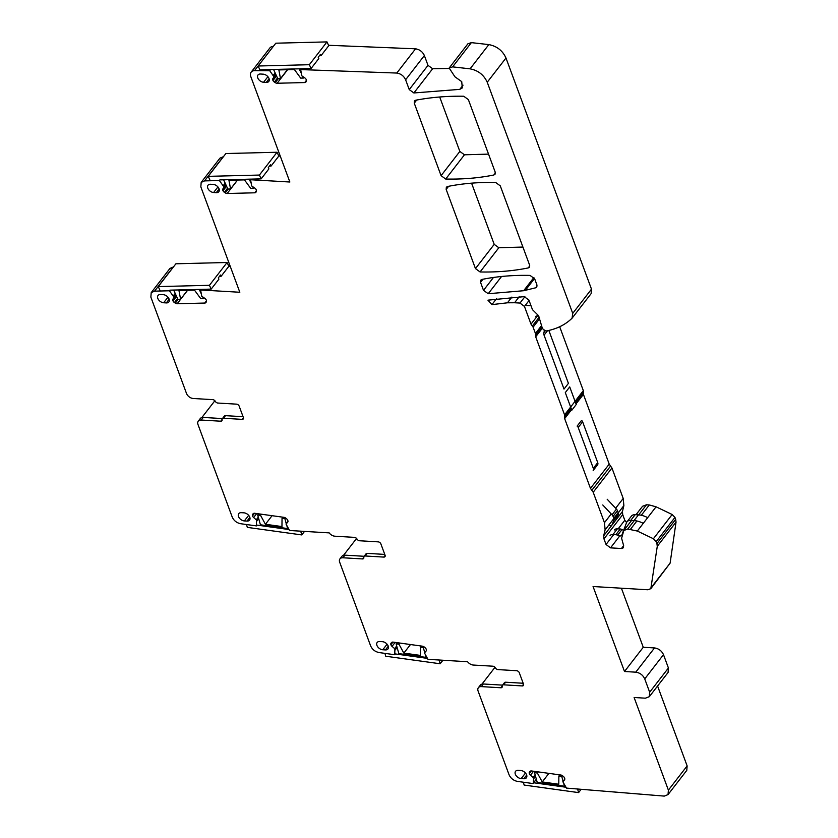 <?xml version="1.0" encoding="UTF-8"?>
<svg xmlns="http://www.w3.org/2000/svg" width="838" height="838" viewBox="0 0 838 838"><rect width="100%" height="100%" fill="white"/><g stroke="black" fill="none" stroke-linecap="round" stroke-linejoin="round"><path stroke-width="1.26" d="M251.159 72.152A7.93 5.185 -142.3 0 1 254.522 70.654L273.314 46.415A7.93 5.185 -142.3 0 0 269.92 47.913L251.159 72.152A7.93 5.185 -142.3 0 0 250.803 76.614L289.864 182.014L250.803 76.614L289.864 182.014L250.552 179.741L251.735 185.994L254.804 188.121A2.776 1.812 37.7 0 1 256.177 189.681L256.281 189.901A2.776 1.812 37.7 0 1 256.344 191.493L256.019 192.112A2.776 1.812 37.7 0 1 255.904 192.279A2.776 1.812 37.7 0 1 254.731 192.803L227.161 193.505A2.776 1.812 37.7 0 1 225.275 192.887L224.385 192.3A2.776 1.812 37.7 0 1 223.013 190.75L222.908 190.519A2.776 1.812 37.7 0 1 222.845 188.938L225.789 184.517M173.487 266.913L169.967 268.411L151.217 292.64L150.861 297.113L186.497 393.441A5.95 3.886 37.7 0 0 193.222 398.49L212.779 399.642A2.378 1.55 37.7 0 1 215.324 401.35A2.378 1.55 37.7 0 0 217.87 403.047L236.484 404.146A2.378 1.55 37.7 0 1 239.176 406.168L243.397 417.586A2.378 1.55 37.7 0 1 243.292 418.927A2.378 1.55 37.7 0 1 242.109 419.367L223.495 418.267A2.378 1.55 37.7 0 0 222.321 418.717A2.378 1.55 37.7 0 0 222.122 419.733A2.378 1.55 37.7 0 1 221.923 420.76A2.378 1.55 37.7 0 1 220.75 421.21L201.193 420.048A5.95 3.886 37.7 0 0 198.25 421.168A5.95 3.886 37.7 0 0 197.988 424.51L232.21 517.036C233.854 520.649 236.651 522.881 240.6 523.708L256.397 525.897L257.015 525.101M228.816 266.264L230.23 266.348M223.463 156.664L219.944 158.162L201.183 182.401L200.837 186.864L239.825 292.263L200.575 289.979L201.769 296.243L204.828 298.37A2.776 1.812 37.7 0 1 206.211 299.931L206.305 300.151A2.776 1.812 37.7 0 1 206.378 301.743L206.043 302.361A2.776 1.812 37.7 0 1 205.939 302.528A2.776 1.812 37.7 0 1 204.755 303.052L177.185 303.754A2.776 1.812 37.7 0 1 175.299 303.136L174.419 302.549A2.776 1.812 37.7 0 1 173.037 300.999L172.942 300.769A2.776 1.812 37.7 0 1 172.869 299.187L175.812 294.756M278.782 156.015L280.206 156.098M448.885 68.465L432.638 68.726L427.998 65.354L424.363 55.538C422.593 51.736 419.66 49.494 415.554 48.814L328.538 45.283M519.214 296.746L514.574 302.748L507.451 302.801L491.927 304.623L487.936 300.172L524.169 296.642L528.893 300.014L532.465 309.672L538.593 315.716L542.176 327.731L543.296 329.491L546.187 330.989C556.767 328.999 565.399 324.735 572.082 318.178L591.136 293.614L591.492 289.152L505.984 58.011C502.591 50.605 496.871 46.142 488.826 44.603L471.365 42.633L467.908 43.796L449.158 68.025L454.961 76.824L461.728 81.632L462.293 87.938L459.79 89.362L413.878 92.966L409.237 89.593L405.613 79.767C403.843 75.965 400.899 73.723 396.793 73.053L300.685 69.585L301.711 75.745L304.781 77.882A2.776 1.812 37.7 0 1 306.153 79.432L306.258 79.652A2.776 1.812 37.7 0 1 306.32 81.244L305.985 81.862A2.776 1.812 37.7 0 1 305.88 82.03A2.776 1.812 37.7 0 1 304.707 82.553L277.127 83.255A2.776 1.812 37.7 0 1 275.252 82.637L274.361 82.051A2.776 1.812 37.7 0 1 272.989 80.5L272.884 80.28A2.776 1.812 37.7 0 1 272.821 78.688L275.765 74.268M559.69 326.736L583.332 390.644L564.571 414.873L564.655 418.602L590.465 488.365L593.199 492.252L604.46 522.692L605.109 529.857L603.685 535.775L603.968 538.886L606.042 544.49L610.525 547.863L621.461 548.502L623.43 547.769L623.598 545.528L621.607 538.258L623.797 530.517L627.725 529.029L637.309 531.051L653.41 538.74L656.196 541.641L656.919 543.59L657.275 546.334L650.822 588.653L647.879 589.774L593.063 586.527L624.499 671.51L635.77 672.17C639.928 672.788 642.924 675.03 644.736 678.906L649.67 692.23L649.314 696.692L645.386 698.18L634.115 697.509L668.389 790.14L668.033 794.602L664.262 796.1L566.478 788.097L562.874 781.77L564.802 779.12L562.906 781.582M590.465 488.365L609.216 464.126L583.416 394.373L583.332 390.644M609.216 464.126L610.588 466.075L591.827 490.303M626.583 522.545L624.792 520.262L622.718 514.658L622.435 511.536L623.87 505.628L623.21 498.453L611.95 468.013L610.588 466.075M650.822 588.653L670.117 563.126L676.036 522.095L675.669 519.351L674.957 517.413L672.16 514.511L656.06 506.812L649.293 504.958L646.475 504.79L642.547 506.278L636.011 514.731M621.408 588.203L643.259 647.271L654.52 647.942L635.77 672.17M649.314 696.692L668.075 672.453L668.42 667.991L663.497 654.677C661.674 650.801 658.689 648.549 654.52 647.942M657.579 686.008L687.139 765.911L668.389 790.14M668.033 794.602L686.783 770.373L687.139 765.911M439.699 96.999L459.842 151.427L464.451 154.8L488.544 154.119M471.574 183.155L494.211 244.361L498.83 247.734L522.912 247.053M532.727 783.509L517.423 781.393C513.485 780.555 510.688 778.324 509.043 774.71L478.1 691.067A5.95 3.886 37.7 0 1 478.362 687.726A5.95 3.886 37.7 0 1 481.316 686.605L500.862 687.768A2.378 1.55 37.7 0 0 502.046 687.317A2.378 1.55 37.7 0 0 502.234 686.291A2.378 1.55 37.7 0 1 502.433 685.275A2.378 1.55 37.7 0 1 503.607 684.824L522.221 685.924A2.378 1.55 37.7 0 0 523.404 685.484A2.378 1.55 37.7 0 0 523.509 684.143L519.288 672.725A2.378 1.55 37.7 0 0 516.596 670.704L497.982 669.604A2.378 1.55 37.7 0 1 495.436 667.907A2.378 1.55 37.7 0 0 492.891 666.2L473.334 665.047A5.95 3.886 37.7 0 1 467.573 661.727L427.956 659.338L424.468 652.938L426.196 650.896M536.33 779.183L533.251 783.163L533.576 778.837L535.534 776.323M562.916 781.561L564.466 779.927A2.776 1.812 37.7 0 0 564.55 779.832A2.776 1.812 37.7 0 0 564.728 778.46L564.665 778.24A2.776 1.812 37.7 0 0 563.534 776.596L562.727 775.904A2.776 1.812 37.7 0 0 560.863 775.024L531.522 770.96A2.776 1.812 37.7 0 0 530.014 771.369L529.532 771.882A2.776 1.812 37.7 0 0 529.459 771.966A2.776 1.812 37.7 0 0 529.27 773.338L529.333 773.558A2.776 1.812 37.7 0 0 530.464 775.213L533.104 777.434L533.576 778.837M541.819 327.071L535.566 335.148L535.692 336.792L564.571 414.873M535.566 335.148L535.451 333.503L541.369 325.856M539.682 318.66L533.104 327.166L535.451 333.503M533.104 327.166L531.009 324.149L524.462 306.436L519.969 303.063L514.574 302.748M572.082 318.178L572.731 313.381L487.234 82.239C483.83 74.844 478.11 70.382 470.076 68.842L452.614 66.862L449.158 68.025M270.611 69.544L269.71 70.706L273.89 76.677M269.71 70.706L254.522 70.654M223.306 156.664L204.545 180.903L219.388 180.526L223.914 186.926M204.545 180.903L201.183 182.401M173.33 266.913L154.569 291.153L169.412 290.776L173.948 297.176M154.569 291.153L151.217 292.64M426.06 651.084A2.776 1.812 37.7 0 0 426.133 650.99A2.776 1.812 37.7 0 0 426.322 649.628L426.259 649.408A2.776 1.812 37.7 0 0 425.128 647.753L424.311 647.062A2.776 1.812 37.7 0 0 422.446 646.192L393.106 642.118A2.776 1.812 37.7 0 0 391.597 642.537L391.126 643.039A2.776 1.812 37.7 0 0 391.042 643.134A2.776 1.812 37.7 0 0 390.864 644.495L390.927 644.715A2.776 1.812 37.7 0 0 392.058 646.37L394.855 648.832L394.803 654.74L379.017 652.551C375.068 651.713 372.271 649.492 370.626 645.878L339.683 562.235A5.95 3.886 37.7 0 1 339.945 558.883A5.95 3.886 37.7 0 1 342.899 557.773L362.445 558.925A2.378 1.55 37.7 0 0 363.629 558.475A2.378 1.55 37.7 0 0 363.818 557.459A2.378 1.55 37.7 0 1 364.017 556.432A2.378 1.55 37.7 0 1 365.2 555.982L383.804 557.092A2.378 1.55 37.7 0 0 384.988 556.642A2.378 1.55 37.7 0 0 385.092 555.301L380.871 543.883A2.378 1.55 37.7 0 0 378.179 541.861L359.565 540.761A2.378 1.55 37.7 0 1 357.019 539.064A2.378 1.55 37.7 0 0 354.474 537.368L334.917 536.205A5.95 3.886 37.7 0 1 329.156 532.884L289.539 530.496L286.051 524.096L287.644 522.242A2.776 1.812 37.7 0 0 287.717 522.158A2.776 1.812 37.7 0 0 287.905 520.786L287.843 520.566A2.776 1.812 37.7 0 0 286.711 518.911L285.894 518.23A2.776 1.812 37.7 0 0 284.03 517.35L254.689 513.285A2.776 1.812 37.7 0 0 253.191 513.694L252.709 514.197A2.776 1.812 37.7 0 0 252.636 514.291A2.776 1.812 37.7 0 0 252.448 515.663L252.51 515.883A2.776 1.812 37.7 0 0 253.642 517.528L256.438 519.989L256.397 525.897M286.072 523.897L287.979 521.446L286.072 523.897M534.654 278.782L530.035 275.409C513.118 275.042 497.07 276.383 481.913 279.442L480.729 280.133L480.551 282.364L483.505 290.346L488.229 293.719L523.666 290.723L535.671 287.801L536.739 287.13L536.917 284.899L534.654 278.782M468.369 99.607L463.728 96.234C446.884 95.982 430.858 97.323 415.648 100.235L414.443 100.927L414.265 103.168L441.081 175.666L445.701 179.039C462.618 179.405 478.666 178.065 493.823 175.006L495.007 174.314L495.185 172.083L468.369 99.607M480.069 271.962C496.997 272.329 513.045 270.988 528.202 267.94L529.386 267.249L529.564 265.018L500.276 185.858L495.667 182.485C478.739 182.118 462.691 183.459 447.534 186.507L446.35 187.199L446.172 189.43L475.46 268.589L480.069 271.962L498.83 247.734M244.35 520.922A5.154 3.373 37.7 0 1 239.385 518.094A5.154 3.373 37.7 0 1 238.746 513.642A5.154 3.373 37.7 0 1 241.292 512.678L243.952 512.835A5.154 3.373 37.7 0 1 248.907 515.663A5.154 3.373 37.7 0 1 249.546 520.115A5.154 3.373 37.7 0 1 247.001 521.079L244.35 520.922L248.656 515.349M163.253 294.672A5.154 3.373 37.7 0 1 168.208 297.5A5.154 3.373 37.7 0 1 168.847 301.952A5.154 3.373 37.7 0 1 166.301 302.916L163.651 302.759A5.154 3.373 37.7 0 1 158.686 299.941A5.154 3.373 37.7 0 1 158.047 295.479A5.154 3.373 37.7 0 1 160.592 294.515L163.253 294.672M213.617 192.51A5.154 3.373 37.7 0 1 208.662 189.692A5.154 3.373 37.7 0 1 208.013 185.24A5.154 3.373 37.7 0 1 210.568 184.266L213.219 184.423A5.154 3.373 37.7 0 1 218.173 187.251A5.154 3.373 37.7 0 1 218.823 191.703A5.154 3.373 37.7 0 1 216.267 192.667L213.617 192.51L217.932 186.947M263.593 82.26A5.154 3.373 37.7 0 1 258.638 79.442A5.154 3.373 37.7 0 1 257.989 74.991A5.154 3.373 37.7 0 1 260.545 74.016L263.195 74.173A5.154 3.373 37.7 0 1 268.15 77.002A5.154 3.373 37.7 0 1 268.799 81.454A5.154 3.373 37.7 0 1 266.243 82.417L263.593 82.26L267.898 76.698M382.757 649.764A5.154 3.373 37.7 0 1 377.802 646.936A5.154 3.373 37.7 0 1 377.152 642.484A5.154 3.373 37.7 0 1 379.708 641.52L382.358 641.678A5.154 3.373 37.7 0 1 387.313 644.495A5.154 3.373 37.7 0 1 387.963 648.947A5.154 3.373 37.7 0 1 385.407 649.921L382.757 649.764L387.072 644.192M520.775 770.51A5.154 3.373 37.7 0 1 525.73 773.338A5.154 3.373 37.7 0 1 526.379 777.79A5.154 3.373 37.7 0 1 523.823 778.753L521.173 778.596A5.154 3.373 37.7 0 1 516.218 775.779A5.154 3.373 37.7 0 1 515.569 771.316A5.154 3.373 37.7 0 1 518.125 770.352L520.775 770.51M502.538 685.128L483.337 683.997A5.95 3.886 -142.3 0 0 480.384 685.107L478.362 687.726M494.661 666.964A5.95 3.886 -142.3 0 0 494.535 667.886L481.976 684.112M394.803 654.74L395.421 653.944M364.121 556.285L344.921 555.154A5.95 3.886 -142.3 0 0 341.977 556.264L339.945 558.883M356.244 538.132A5.95 3.886 -142.3 0 0 356.119 539.044L343.559 555.269M222.426 418.571L203.225 417.439A5.95 3.886 -142.3 0 0 200.272 418.55L198.25 421.168M214.549 400.407A5.95 3.886 -142.3 0 0 214.423 401.318L201.853 417.554M624.499 671.51L643.259 647.271M243.062 416.696L225.516 415.658A2.378 1.55 -142.3 0 0 224.343 416.098L222.321 418.717M384.768 554.41L367.222 553.373A2.378 1.55 -142.3 0 0 366.038 553.813L364.017 556.432M523.174 683.253L505.628 682.216A2.378 1.55 -142.3 0 0 504.455 682.656L502.433 685.275M494.535 667.886L495.394 667.823M356.119 539.044L356.978 538.991M215.272 401.266L214.423 401.318M610.001 535.65A5.95 3.886 37.7 0 1 612.945 534.529L615.846 534.707A3.174 2.074 37.7 0 1 617.575 535.273A3.97 2.587 37.7 0 0 621.702 535.241A3.97 2.587 37.7 0 0 621.953 534.791L626.541 522.65A7.542 4.923 37.7 0 1 627.023 521.802A7.542 4.923 37.7 0 1 630.752 520.388L634.041 520.587A19.044 12.434 37.7 0 1 643.259 523.362M602.763 504.958L612.012 514.794A3.97 2.587 37.7 0 1 613.049 516.407L613.772 518.366A3.97 2.587 37.7 0 1 613.845 520.147L612.201 524.483A3.97 2.587 37.7 0 1 611.95 524.934A3.97 2.587 37.7 0 1 609.991 525.667M578.21 427.485L593.314 468.327A3.97 2.587 37.7 0 1 593.178 470.516L597.588 464.807A3.97 2.587 37.7 0 0 597.724 462.628L582.62 421.786A2.378 1.55 37.7 0 0 581.541 420.404L577.131 426.102A2.378 1.55 37.7 0 1 578.21 427.485L582.62 421.786M571.82 410.211L565.304 392.603L569.714 386.894L576.23 404.503L571.82 410.211M548.838 330.444L568.415 383.375L564.005 389.083L544.061 335.169A6.348 4.148 37.7 0 1 543.831 332.676L544.648 330.696M544.176 330.413A3.97 2.587 37.7 0 1 544.155 331.345M535.597 316.565A3.174 2.074 37.7 0 1 538.666 316.429A5.552 3.624 37.7 0 0 538.897 316.555M531.02 305.755L525.248 305.409M607.183 499.249L616.433 509.095A3.97 2.587 37.7 0 1 617.459 510.709L618.182 512.657A3.97 2.587 37.7 0 1 618.255 514.448L616.621 518.774A3.97 2.587 37.7 0 1 616.37 519.225L611.95 524.934M614.411 529.941A5.95 3.886 37.7 0 1 617.355 528.83L620.267 528.998A3.174 2.074 37.7 0 1 621.985 529.574A3.97 2.587 37.7 0 0 623.682 530.224M627.023 521.802L631.433 516.093A7.542 4.923 37.7 0 1 635.162 514.689L638.451 514.878A19.044 12.434 37.7 0 1 647.669 517.654M287.403 69.711L280.489 78.636L278.855 69.921L294.389 69.533L300.695 78.123L303.387 78.06L302.665 76.478M273.565 69.47L277.797 78.699L280.489 78.636M299.156 68.821L300.947 72.717M321.006 55.685L320.43 54.418L318.22 57.267L318.807 58.545L311.076 68.517L259.895 69.816L258.146 66.003L275.807 43.199L326.988 41.9L328.737 45.713L321.006 55.685L319.414 55.727M303.953 77.326L303.387 78.06M326.988 41.9L309.337 64.715L311.076 68.517M258.146 66.003L309.337 64.715M559.763 774.878L558.862 776.03L558.778 784.242L542.249 781.948L548.9 773.369M562.35 775.621L561.732 776.428L558.862 776.03M538.268 771.892L537.368 773.045L542.249 781.948M537.368 773.045L534.508 772.646L537.252 782.462L564.477 786.243L563.848 783.991M563.105 781.32L561.732 776.428M564.885 785.709L564.477 786.243M565.786 787.207L533.576 782.744M535.398 771.494L534.508 772.646M580.776 789.805L578.597 792.612L577.717 789.448M523.341 782.21L524.148 785.059L578.597 792.612M237.468 180.055L230.565 188.979L228.931 180.264L244.466 179.877L250.772 188.466L253.464 188.403L252.688 186.727M223.631 179.814L227.873 189.053L230.565 188.979M249.221 179.164L250.971 182.967M209.971 180.16L208.222 176.347L225.872 153.543L277.053 152.244L278.803 156.057L271.083 166.039L269.48 166.081M271.083 166.039L270.496 164.761L268.296 167.621L268.872 168.888L261.152 178.871L259.403 175.058L277.053 152.244M219.86 179.908L251.023 179.123M251.589 179.112L261.152 178.871M254.061 187.628L253.464 188.403M208.222 176.347L259.403 175.058M421.346 646.035L420.456 647.187L420.362 655.4L403.843 653.116L410.484 644.527M423.934 646.789L423.316 647.585L420.456 647.187M399.852 643.06L398.961 644.213L403.843 653.116M398.961 644.213L396.091 643.814L398.836 653.63L426.071 657.401L425.442 655.159M424.688 652.477L423.316 647.585M426.479 656.877L426.071 657.401M427.38 658.375L394.876 653.87M396.982 642.662L396.091 643.814M442.893 660.271L440.18 663.769L439.143 660.04M384.935 653.368L385.731 656.227L440.18 663.769M187.503 290.304L180.589 299.229L178.955 290.514L194.489 290.126L200.795 298.716L203.487 298.653L202.723 296.966M173.665 290.063L177.897 299.292L180.589 299.229M199.255 289.414L200.994 293.216M159.995 290.409L158.246 286.596L175.896 263.792L227.088 262.493L228.837 266.306L221.106 276.289L219.514 276.32M221.106 276.289L220.53 275.011L218.32 277.86L218.907 279.138L211.176 289.11L209.427 285.308L227.088 262.493M169.894 290.158L201.047 289.372M201.623 289.361L211.176 289.11M204.084 297.878L203.487 298.653M158.246 286.596L209.427 285.308M282.93 517.193L282.039 518.345L281.956 526.568L265.426 524.274L272.067 515.695M285.528 517.947L284.91 518.743L282.039 518.345M261.435 514.218L260.545 515.37L265.426 524.274M260.545 515.37L257.675 514.972L260.429 524.787L287.654 528.558L287.025 526.316M286.271 523.645L284.91 518.743M288.062 528.034L287.654 528.558M288.963 529.532L256.459 525.028M258.565 513.82L257.675 514.972M304.487 531.428L301.774 534.927L300.727 531.208M246.519 524.536L247.315 527.385L301.774 534.927M269.448 69.575L268.904 70.287M483.337 683.997L481.316 686.605M390.864 644.495L392.718 642.097M390.927 644.715L392.949 642.107M392.058 646.37L395.127 642.4M394.688 648.591L396.699 645.993M394.855 648.832L396.793 646.328M395.159 649.911L397.097 647.397M395.169 650.005L397.118 647.481M344.921 555.154L342.899 557.773M252.448 515.663L254.302 513.254M252.51 515.883L254.532 513.265M253.642 517.528L256.711 513.568M256.281 519.759L258.293 517.161M256.438 519.989L258.376 517.486M256.742 521.068L258.68 518.565M256.753 521.163L258.701 518.638M203.225 417.439L201.193 420.048M173.372 295.762L175.194 293.415M173.435 295.866L175.247 293.52M173.937 296.956L175.75 294.609M172.869 299.187L175.99 295.154M172.942 300.769L176.472 296.202M173.037 300.999L176.577 296.422M174.419 302.549L177.541 298.517M175.299 303.136L178.285 299.292M177.185 303.754L187.597 290.294M204.755 303.052L206.504 300.79M223.348 185.512L225.171 183.166M223.411 185.617L225.223 183.271M223.903 186.706L225.715 184.36M222.845 188.938L225.967 184.905M222.908 190.519L226.449 185.952M223.013 190.75L226.553 186.172M224.385 192.3L227.507 188.267M225.275 192.887L228.25 189.042M227.161 193.505L237.563 180.055M254.731 192.803L256.48 190.54M273.324 75.273L275.147 72.916M273.377 75.368L275.189 73.021M273.879 76.457L275.692 74.111M272.821 78.688L275.943 74.655M272.884 80.28L276.425 75.703M272.989 80.5L276.519 75.923M274.361 82.051L277.483 78.018M275.252 82.637L278.31 78.688M277.127 83.255L287.612 69.701M304.707 82.553L306.457 80.291M415.554 48.814L396.793 73.053M424.363 55.538L405.613 79.767M427.998 65.354L409.237 89.593M432.638 68.726L413.878 92.966M463.037 85.162L459.79 89.362M471.365 42.633L452.614 66.862M488.826 44.603L470.076 68.842M505.984 58.011L487.234 82.239M591.492 289.152L572.731 313.381M496.672 298.485L491.927 304.623M511.882 297.081L507.451 302.801M524.892 296.715L519.969 303.063M529.061 300.486L524.462 306.436M537.326 315.999L531.009 324.149M539.148 317.214L532.319 326.034M542.416 328.108L535.692 336.792M583.374 392.509L575.538 402.628M571.128 408.336L564.613 416.737M583.416 394.373L576.02 403.926M571.6 409.635L564.655 418.602M611.95 468.013L593.199 492.252M623.21 498.453L615.637 508.247M611.216 513.945L604.46 522.692M623.87 505.628L618.255 512.877M613.845 518.586L605.109 529.857M622.435 511.536L603.685 535.775M622.718 514.658L603.968 538.886M624.792 520.262L618.13 528.872M613.709 534.581L606.042 544.49M619.711 535.985L610.525 547.863M623.65 545.674L621.461 548.502M646.475 504.79L638.661 514.888M634.251 520.597L627.725 529.029M649.293 504.958L641.3 515.276M636.89 520.974L630.532 529.197M656.06 506.812L637.309 531.051M672.16 514.511L653.41 538.74M674.957 517.413L656.196 541.641M675.669 519.351L656.919 543.59M676.036 522.095L657.275 546.334M670.117 563.126L651.356 587.365M663.497 654.677L644.736 678.906M668.42 667.991L649.67 692.23M529.27 773.338L531.135 770.939M529.333 773.558L531.355 770.939M530.464 775.213L533.544 771.243M533.104 777.434L535.115 774.836M533.272 777.674L535.21 775.16M533.565 778.743L535.513 776.239M414.265 103.168L416.685 100.036M459.842 151.427L441.081 175.666M464.451 154.8L445.701 179.039M495.384 172.995L493.823 175.006M480.551 282.364L482.981 279.232M493.467 277.462L483.505 290.346M501.564 276.488L488.229 293.719M533.9 277.493L523.666 290.723M534.529 278.499L525.332 290.377M537.116 285.926L535.671 287.801M448.602 186.298L446.172 189.43M494.211 244.361L475.46 268.589M529.752 265.929L528.202 267.94M243.429 417.67L242.109 419.367M225.516 415.658L223.495 418.267M222.091 419.471L220.75 421.21M385.124 555.385L383.804 557.092M367.222 553.373L365.2 555.982M363.797 557.186L362.445 558.925M523.541 684.227L522.221 685.924M505.628 682.216L503.607 684.824M502.203 686.029L500.862 687.768M249.85 517.402L247.001 521.079M169.15 299.239L166.301 302.916M167.956 297.197L163.651 302.759M219.116 188.99L216.267 192.667M269.092 78.741L266.243 82.417M388.256 646.234L385.407 649.921M526.673 775.077L523.823 778.753M525.478 773.034L521.173 778.596M634.041 520.587L638.451 514.878M630.752 520.388L635.162 514.689M617.575 535.273L621.985 529.574M615.846 534.707L620.267 528.998M612.945 534.529L617.355 528.83M612.201 524.483L616.621 518.774M613.845 520.147L618.255 514.448M613.772 518.366L618.182 512.657M613.049 516.407L617.459 510.709M612.012 514.794L616.433 509.095M593.314 468.327L597.724 462.628M544.061 335.169L547.497 330.738M543.831 332.676L545.192 330.916M631.59 520.44L623.797 530.517M536.362 779.256L533.178 783.362"/></g></svg>

